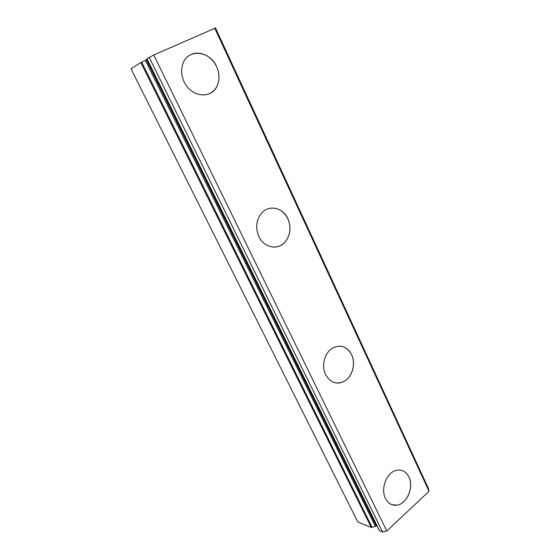 <?xml version="1.0" encoding="UTF-8"?>
<svg xmlns="http://www.w3.org/2000/svg" width="560" height="560" viewBox="0 0 560 560"><rect width="100%" height="100%" fill="white"/><g stroke="black" fill="none" stroke-linecap="round" stroke-linejoin="round"><path stroke-width="0.84" d="M401.716 470.393C404.838 471.373 407.225 473.578 408.884 477.008C414.001 486.941 407.183 503.643 397.25 505.099L392.028 504.735M385.455 498.456C380.352 488.824 386.652 472.514 396.13 470.4C401.744 469.189 406.007 471.401 408.919 477.022C414.036 486.955 407.218 503.657 397.285 505.113C392.154 505.862 388.206 503.65 385.455 498.456M340.529 346.164C345.401 346.829 349.083 349.678 351.575 354.711C356.013 363.65 352.317 377.013 344.113 381.332C341.425 382.816 338.653 383.334 335.79 382.886M325.619 374.64C321.258 366.114 324.394 353.255 331.94 348.46C340.158 344.078 346.717 346.164 351.61 354.718C356.048 363.657 352.352 377.013 344.148 381.339C336.455 384.853 330.274 382.62 325.619 374.64M270.319 208.208C277.949 207.48 283.794 210.987 287.847 218.722C291.361 227.367 290.458 235.102 285.138 241.927C282.401 244.958 279.104 246.673 275.254 247.065M258.937 236.649C255.486 228.564 256.06 221.109 260.659 214.277C267.736 204.274 282.842 206.99 287.882 218.715C291.396 227.367 290.493 235.102 285.173 241.92C278.075 250.509 264.054 247.919 258.937 236.649M189.966 55.132C198.702 49.854 211.715 55.657 216.573 66.605C219.569 73.416 219.744 79.856 217.091 85.932C215.369 89.516 212.807 92.106 209.412 93.709M184.149 81.893C181.244 75.558 180.852 69.433 182.966 63.518C188.146 48.377 209.979 50.806 216.601 66.591C219.604 73.402 219.779 79.842 217.126 85.918C211.533 99.414 191.051 97.314 184.149 81.893M147.161 59.444L140.833 62.573L130.984 68.775L357.833 522.025L371.28 527.436L375.417 526.372L376.824 525.455M146.853 58.814L379.358 530.586L382.62 532L386.82 531.006L429.016 491.239L428.575 488.796L215.495 28L153.755 54.992L146.979 58.786M149.212 57.309L382.62 532M153.755 54.992L386.82 531.006M214.69 28.063L429.016 491.239M140.833 62.573L371.28 527.436M141.673 62.139L372.106 527.338M145.334 60.298L375.417 526.372M146.349 59.808L376.264 525.98M146.951 58.73L379.561 530.768"/></g></svg>

